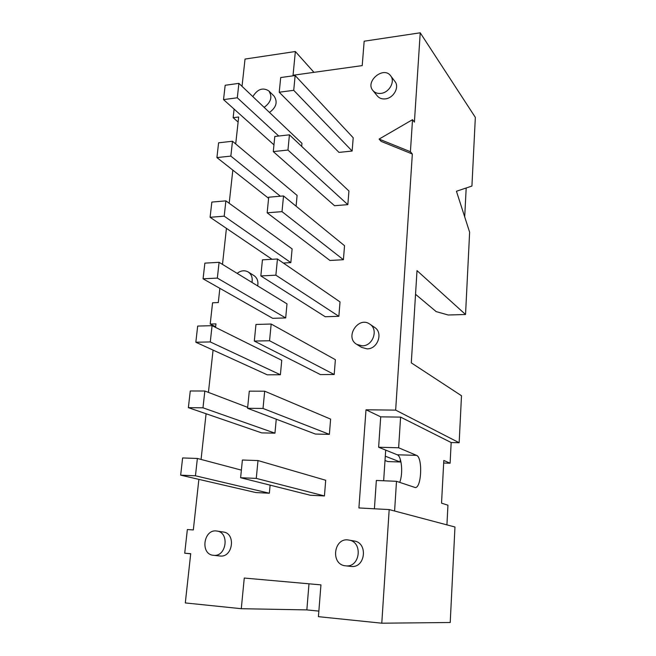 <?xml version="1.0" encoding="UTF-8"?>
<svg xmlns="http://www.w3.org/2000/svg" width="656" height="656" viewBox="0 0 656 656"><rect width="100%" height="100%" fill="white"/><g stroke="black" fill="none" stroke-linecap="round" stroke-linejoin="round"><path stroke-width="0.98" d="M315.421 434.059L247.574 408.286L249.296 391.148L264.688 391.189L263.023 408.458L329.386 434.362L315.421 434.059M190.273 390.976L204.836 391.017L202.983 407.811L188.37 407.655L190.273 390.976M202.983 407.811L274.954 433.165L261.654 432.878L188.37 407.655M385.293 456.191L400.144 461.98L387.885 461.578L385.006 460.487M264.688 391.189L330.608 419.118L329.386 434.362M247.673 407.36L204.836 391.017M400.308 459.356L400.144 461.98M263.023 408.458L247.574 408.286M276.258 419.184L274.954 433.165M320.39 374.576L254.307 341.054L255.971 324.458L271.166 324.031L269.559 340.751L334.191 374.51L320.39 374.576M197.677 326.065L212.077 325.671L210.273 341.94L195.832 342.235L197.677 326.065M210.273 341.94L280.399 374.756L267.246 374.814L195.832 342.235M271.166 324.031L335.38 359.693L334.191 374.51M280.399 374.756L281.744 360.292L212.077 325.671M269.559 340.751L254.307 341.054M325.228 316.733L260.834 275.93L262.441 259.842L277.447 258.989L275.881 275.184L338.865 316.323L325.228 316.733M204.869 263.13L219.088 262.318L217.341 278.095L203.073 278.808L204.869 263.13M217.341 278.095L285.688 317.93L272.683 318.324L203.073 278.808M277.447 258.989L340.021 301.908L338.865 316.323M285.688 317.93L287 303.851L219.088 262.318M275.881 275.184L260.834 275.93M329.935 260.465L267.156 212.806L268.714 197.21L283.531 195.947L282.014 211.642L343.416 259.719L329.935 260.465M211.839 202.073L225.885 200.867L224.196 216.177L210.1 217.284L211.839 202.073M272.035 259.292L210.1 217.284M224.196 216.177L290.838 262.613L283.343 263.031M283.531 195.947L344.539 245.705L343.416 259.719M290.838 262.613L292.117 248.911L225.885 200.867M282.014 211.642L267.156 212.806M334.511 205.705L273.281 151.602L274.798 136.473L289.427 134.824L287.959 150.052L347.836 204.647L334.511 205.705M218.604 142.811L232.486 141.245L230.846 156.103L216.915 157.579L218.604 142.811M268.607 198.317L216.915 157.579M230.846 156.103L280.366 196.218M289.427 134.824L348.935 191.003L347.836 204.647M296.094 206.197L297.094 195.414L232.486 141.245M287.959 150.052L273.281 151.602M362.169 345.819L356.757 344.375C344.375 337.438 358.34 315.749 369.804 324.13C378.758 329.46 372.903 346.196 362.169 345.819M369.804 324.13L374.601 327.393C383.481 332.682 377.7 349.238 367.065 348.853L361.694 347.418L356.757 344.375M252.839 96.612C257.464 89.118 262.777 87.207 268.796 90.881C272.625 96.735 271.067 102.229 264.138 107.363M268.796 90.881L274.077 96.104C277.882 101.918 276.348 107.363 269.485 112.438M380.89 93.39C377.536 93.734 374.879 92.791 372.928 90.544C364.785 81.483 383.563 65.756 390.64 75.793C395.461 81.426 389.229 92.693 380.89 93.39M390.64 75.793L394.937 81.459C399.725 87.059 393.559 98.211 385.293 98.884C381.964 99.22 379.332 98.269 377.397 96.038L372.928 90.544M213.667 555.329L213.421 555.304C199.826 554.353 203.647 528.482 216.915 531.057C229.756 532.295 226.541 556.96 213.667 555.329M216.915 531.057L223.327 532.016C236.07 533.254 232.929 557.649 220.154 556.026L213.421 555.304M345.86 565.849L345.482 565.808C330.058 564.554 333.806 536.854 348.861 540.077C363.129 541.807 360.226 567.645 345.86 565.849M348.861 540.077L354.133 540.987C368.27 542.709 365.425 568.252 351.198 566.464L345.482 565.808M182.622 457.945L197.374 458.454L195.455 475.789L180.662 475.157L182.622 457.945M270.116 485.145L269.362 493.23L255.906 492.566L180.662 475.157M241.383 470.131L197.374 458.454M195.455 475.789L269.362 493.23M242.392 460.02L257.997 460.553L256.275 478.396L240.621 477.724L242.392 460.02M257.997 460.553L325.704 480.258L324.441 495.944L310.304 495.247L240.621 477.724M256.275 478.396L324.441 495.944M225.172 85.272L238.899 83.361L237.3 97.785L223.532 99.614L225.172 85.272M238.899 83.361L301.949 143.311L301.662 146.378M237.3 97.785L278.751 136.03M273.962 144.861L223.532 99.614M280.702 77.547L295.143 75.538L293.724 90.307L279.226 92.225L280.702 77.547M295.143 75.538L353.207 137.76L352.141 151.044L338.963 152.389L279.226 92.225M293.724 90.307L352.141 151.044M389.18 509.581L381.784 623.2L450.221 622.503L454.969 527.006L389.18 509.581L358.914 507.949L365.999 409.787L395.658 410.115L459.159 442.734L461.496 395.74L411.287 362.85L417.011 270.616L465.539 314.495L469.63 232.199L456.445 191.265L471.926 186.058L475.338 117.375L420.225 32.8L414.412 122.098L412.517 119.679L410.418 151.725L379.111 139.088L412.517 119.679M466.186 187.993L464.702 216.915M420.225 32.8L364.162 41.205L362.219 65.608L293.052 75.251L295.356 51.521L313.953 72.34M308.992 583.807L306.844 609.9L241.285 608.702L244.262 578.051L320.948 584.873L318.422 616.665L381.784 623.2M459.159 442.734L451.172 442.538L450.106 463.226L443.809 460.446L441.537 503.16L447.941 505.21L446.925 524.874M450.106 463.226L443.669 463.013M415.543 294.298L436.158 311.608L448.212 315.003L465.539 314.495M383.653 480.766L385.703 450.106L397.241 454.788C401.693 456.068 403.251 473.935 399.684 482.381M242.031 86.346L245.032 59.065L295.356 51.521M235.709 143.943L238.669 117.006L233.151 117.686L234.102 109.101M233.151 117.686L238.112 122.057M215.562 327.401L215.947 323.875L210.207 324.039L212.569 302.777L218.292 302.555L219.85 288.328M222.482 264.393L226.435 228.362M229.19 203.27L232.831 170.125M210.207 324.039L215.635 326.745M241.285 608.702L185.304 602.93L190.716 553.68L184.721 553.205L187.354 529.531L193.323 529.941L198.875 479.372M201.064 459.438L206.082 413.747M208.428 392.386L213.069 350.099M184.721 553.205L190.691 553.836M394.6 511.016L396.495 481.299L376.347 480.463L374.412 508.785M396.495 481.299L415.223 487.539C421.603 488.138 422.8 457.224 416.519 455.362L398.635 447.777L378.627 447.236L385.703 450.106M365.999 409.787L380.71 416.847L400.595 417.118L398.635 447.777M380.71 416.847L378.627 447.236M400.595 417.118L451.172 442.538M318.865 611.113L306.844 609.9M410.418 151.725L412.329 154.012L381.144 141.393L379.111 139.088M412.329 154.012L395.658 410.115M237.136 273.355C240.916 270.485 244.614 270.026 248.222 271.986L253.946 275.569C257.234 277.873 258.48 281.326 257.685 285.918M248.222 271.986C251.527 274.298 252.781 277.783 251.97 282.424M397.241 454.788L416.519 455.362"/></g></svg>
